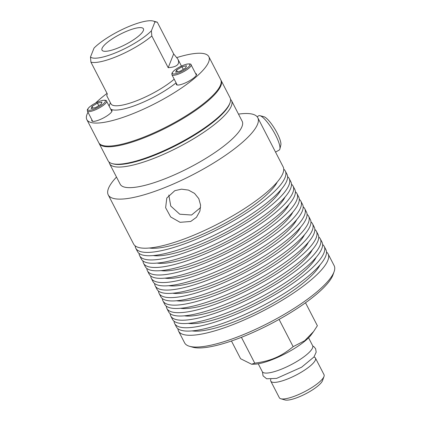 <?xml version="1.0" encoding="UTF-8"?>
<svg xmlns="http://www.w3.org/2000/svg" width="421" height="421" viewBox="0 0 421 421"><rect width="100%" height="100%" fill="white"/><g stroke="black" fill="none" stroke-linecap="round" stroke-linejoin="round"><path stroke-width="0.63" d="M270.787 379.337L270.803 379.289A25.139 6.231 -27.3 0 0 270.787 379.337A25.139 6.231 -27.3 0 0 270.777 381.137L279.339 397.729A25.139 6.231 -27.3 0 0 280.812 398.761L285.006 399.95A21.845 5.415 -27.3 0 0 305.441 393.94A21.845 5.415 -27.3 0 0 322.491 380.716A21.845 5.415 -27.3 0 0 322.539 380.579L324.002 376.474A25.139 6.231 -27.3 0 0 324.012 374.669L315.45 358.082A25.139 6.231 -27.3 0 0 313.977 357.045L313.929 357.034M231.445 340.994L240.601 358.734L251.6 364.228L254.758 363.155C262.878 362.081 269.772 360.292 275.439 357.792C281.16 355.403 287.059 351.688 293.142 346.657L304.699 340.726L313.624 331.485L317.371 325.738L305.509 302.767M313.624 331.485L311.293 334.684A35.89 8.899 152.7 0 1 276.076 358.055A35.89 8.899 152.7 0 1 254.116 364.197L251.6 364.228M254.758 363.155L241.417 337.316M293.142 346.657L279.076 319.407M280.812 398.761A25.139 6.231 -27.3 0 0 304.325 391.846A25.139 6.231 -27.3 0 0 323.944 376.632A25.139 6.231 -27.3 0 0 324.002 376.474M270.777 381.137A25.139 6.231 -27.3 0 0 292.853 376.69A25.139 6.231 -27.3 0 0 315.376 360.039A25.139 6.231 -27.3 0 0 315.45 358.082M258.231 363.786L262.299 371.669A28.323 7.02 -27.3 0 0 287.175 366.654A28.323 7.02 -27.3 0 0 312.561 347.893A28.323 7.02 -27.3 0 0 312.64 345.683L308.572 337.8M180.22 71.175L175.678 72.223L176.552 70.028L181.961 66.797L186.503 65.75L185.635 67.944L180.22 71.175M181.961 66.797L183.282 69.349M176.552 70.028L177.467 71.812M109.092 162.059A68.634 17.014 -27.3 0 0 109.555 163.622A68.634 17.014 -27.3 0 0 161.332 155.312A68.634 17.014 -27.3 0 0 231.539 100.661A68.634 17.014 -27.3 0 0 230.534 99.377M109.555 163.622L120.19 184.219A68.634 17.014 -27.3 0 0 171.963 175.91A68.634 17.014 -27.3 0 0 242.17 121.259L231.539 100.661M116.501 177.073A84.142 20.861 -27.3 0 0 108.255 194.907A84.142 20.861 -27.3 0 0 171.731 184.719A84.142 20.861 -27.3 0 0 257.794 117.727A84.142 20.861 -27.3 0 0 238.481 114.117M108.255 194.907L133.589 243.996A84.142 20.861 -27.3 0 0 197.065 233.808A84.142 20.861 -27.3 0 0 283.128 166.811L257.794 117.727M149.355 248.016A76.033 18.85 -27.3 0 0 200.322 235.271A76.033 18.85 -27.3 0 0 277.276 181.993M135.157 245.848A84.142 20.861 -27.3 0 0 135.757 248.195A84.142 20.861 -27.3 0 0 199.233 238.007A84.142 20.861 -27.3 0 0 285.296 171.01A84.142 20.861 -27.3 0 0 283.733 169.163M135.757 248.195L137.478 251.526A84.142 20.861 -27.3 0 0 200.954 241.344A84.142 20.861 -27.3 0 0 287.017 174.347L285.296 171.01M153.244 255.547A76.033 18.85 -27.3 0 0 204.211 242.806A76.033 18.85 -27.3 0 0 281.165 189.529M139.046 253.379A84.142 20.861 -27.3 0 0 139.646 255.731A84.142 20.861 -27.3 0 0 203.122 245.543A84.142 20.861 -27.3 0 0 289.185 178.546A84.142 20.861 -27.3 0 0 287.622 176.694M139.646 255.731L141.367 259.062A84.142 20.861 -27.3 0 0 204.843 248.874A84.142 20.861 -27.3 0 0 290.906 181.883L289.185 178.546M157.133 263.083A76.033 18.85 -27.3 0 0 208.1 250.342A76.033 18.85 -27.3 0 0 285.054 197.06M142.935 260.915A84.142 20.861 -27.3 0 0 143.535 263.267A84.142 20.861 -27.3 0 0 207.011 253.079A84.142 20.861 -27.3 0 0 293.074 186.082A84.142 20.861 -27.3 0 0 291.511 184.23M143.535 263.267L145.256 266.598A84.142 20.861 -27.3 0 0 208.732 256.41A84.142 20.861 -27.3 0 0 294.795 189.418L293.074 186.082M161.022 270.619A76.033 18.85 -27.3 0 0 211.989 257.873A76.033 18.85 -27.3 0 0 288.943 204.595M146.824 268.451A84.142 20.861 -27.3 0 0 147.429 270.798A84.142 20.861 -27.3 0 0 210.9 260.615A84.142 20.861 -27.3 0 0 296.963 193.618A84.142 20.861 -27.3 0 0 295.4 191.765M147.429 270.798L149.145 274.134A84.142 20.861 -27.3 0 0 212.621 263.946A84.142 20.861 -27.3 0 0 298.684 196.949L296.963 193.618M164.911 278.155A76.033 18.85 -27.3 0 0 215.878 265.409A76.033 18.85 -27.3 0 0 292.832 212.131M150.713 275.987A84.142 20.861 -27.3 0 0 151.318 278.334A84.142 20.861 -27.3 0 0 214.789 268.145A84.142 20.861 -27.3 0 0 300.852 201.154A84.142 20.861 -27.3 0 0 299.289 199.301M151.318 278.334L153.034 281.67A84.142 20.861 -27.3 0 0 216.51 271.482A84.142 20.861 -27.3 0 0 302.573 204.485L300.852 201.154M168.8 285.691A76.033 18.85 -27.3 0 0 219.767 272.945A76.033 18.85 -27.3 0 0 296.721 219.667M154.602 283.522A84.142 20.861 -27.3 0 0 155.207 285.87A84.142 20.861 -27.3 0 0 218.678 275.681A84.142 20.861 -27.3 0 0 304.741 208.69A84.142 20.861 -27.3 0 0 303.178 206.837M155.207 285.87L156.922 289.206A84.142 20.861 -27.3 0 0 220.399 279.018A84.142 20.861 -27.3 0 0 306.462 212.021L304.741 208.69M172.689 293.227A76.033 18.85 -27.3 0 0 223.656 280.481A76.033 18.85 -27.3 0 0 300.61 227.203M158.491 291.053A84.142 20.861 -27.3 0 0 159.096 293.405A84.142 20.861 -27.3 0 0 222.567 283.217A84.142 20.861 -27.3 0 0 308.63 216.22A84.142 20.861 -27.3 0 0 307.067 214.368M159.096 293.405L160.817 296.737A84.142 20.861 -27.3 0 0 224.288 286.548A84.142 20.861 -27.3 0 0 310.351 219.557L308.63 216.22M176.578 300.757A76.033 18.85 -27.3 0 0 227.545 288.017A76.033 18.85 -27.3 0 0 304.499 234.734M162.38 298.589A84.142 20.861 -27.3 0 0 162.985 300.941A84.142 20.861 -27.3 0 0 226.456 290.753A84.142 20.861 -27.3 0 0 312.519 223.756A84.142 20.861 -27.3 0 0 310.956 221.904M162.985 300.941L164.706 304.272A84.142 20.861 -27.3 0 0 228.177 294.084A84.142 20.861 -27.3 0 0 314.24 227.093L312.519 223.756M180.467 308.293A76.033 18.85 -27.3 0 0 231.434 295.553A76.033 18.85 -27.3 0 0 308.388 242.27M166.269 306.125A84.142 20.861 -27.3 0 0 166.874 308.472A84.142 20.861 -27.3 0 0 230.345 298.289A84.142 20.861 -27.3 0 0 316.408 231.292A84.142 20.861 -27.3 0 0 314.845 229.44M166.874 308.472L168.595 311.808A84.142 20.861 -27.3 0 0 232.066 301.62A84.142 20.861 -27.3 0 0 318.129 234.623L316.408 231.292M184.356 315.829A76.033 18.85 -27.3 0 0 235.323 303.083A76.033 18.85 -27.3 0 0 312.277 249.806M170.158 313.661A84.142 20.861 -27.3 0 0 170.763 316.008A84.142 20.861 -27.3 0 0 234.234 305.82A84.142 20.861 -27.3 0 0 320.297 238.828A84.142 20.861 -27.3 0 0 318.734 236.976M170.763 316.008L172.484 319.344A84.142 20.861 -27.3 0 0 235.955 309.156A84.142 20.861 -27.3 0 0 322.018 242.159L320.297 238.828M188.245 323.365A76.033 18.85 -27.3 0 0 239.212 310.619A76.033 18.85 -27.3 0 0 316.166 257.342M174.047 321.197A84.142 20.861 -27.3 0 0 174.652 323.544A84.142 20.861 -27.3 0 0 238.123 313.356A84.142 20.861 -27.3 0 0 324.186 246.364A84.142 20.861 -27.3 0 0 322.623 244.512M174.652 323.544L176.373 326.88A84.142 20.861 -27.3 0 0 239.844 316.692A84.142 20.861 -27.3 0 0 325.907 249.695L324.186 246.364M192.134 330.901A76.033 18.85 -27.3 0 0 243.101 318.155A76.033 18.85 -27.3 0 0 320.055 264.877M177.936 328.727A84.142 20.861 -27.3 0 0 178.541 331.08A84.142 20.861 -27.3 0 0 242.012 320.891A84.142 20.861 -27.3 0 0 328.075 253.895A84.142 20.861 -27.3 0 0 326.512 252.042M178.541 331.08L184.608 342.841A84.142 20.861 -27.3 0 0 189.55 346.299A84.142 20.861 -27.3 0 0 248.085 332.653A84.142 20.861 -27.3 0 0 334.106 271.687A84.142 20.861 -27.3 0 0 334.148 265.662L328.075 253.895M189.55 346.299L192.755 347.209A81.621 20.234 -27.3 0 0 249.542 333.974A81.621 20.234 -27.3 0 0 332.99 274.829L334.106 271.687M221.072 80.39L230.066 97.814A68.634 17.014 152.7 0 1 230.034 102.735A68.634 17.014 152.7 0 1 176.883 144.414A68.634 17.014 152.7 0 1 112.112 163.595A68.634 17.014 152.7 0 1 108.086 160.775L99.093 143.345A68.634 17.014 -27.3 0 0 167.884 126.984A68.634 17.014 -27.3 0 0 221.072 80.39A68.634 17.014 -27.3 0 0 220.883 80.058M112.112 163.595L113.117 163.88A67.849 16.819 -27.3 0 0 177.141 144.919A67.849 16.819 -27.3 0 0 229.687 103.713L230.034 102.735M98.935 142.998A68.634 17.014 -27.3 0 0 99.093 143.345M257.157 116.764L258.694 115.78A19.976 4.71 59.1 0 1 259.962 115.675L263.962 116.738A16.924 3.994 59.1 0 1 277.123 133.062A16.924 3.994 59.1 0 1 280.839 144.977L279.876 149.002A19.976 4.71 59.1 0 1 279.181 150.071L275.534 152.097M259.962 115.675A19.976 4.71 59.1 0 1 275.492 134.946A19.976 4.71 59.1 0 1 279.876 149.002M92.02 106.36L97.435 103.124L101.977 102.082L101.108 104.271L95.693 107.508L91.152 108.55L92.02 106.36L92.941 108.139M97.435 103.124L98.751 105.676M107.039 93.388A68.634 17.014 -27.3 0 0 95.604 103.029M88.01 112.291A68.634 17.014 -27.3 0 0 86.852 119.632A68.634 17.014 -27.3 0 0 138.63 111.323A68.634 17.014 -27.3 0 0 208.832 56.672A68.634 17.014 -27.3 0 0 176.909 57.561M86.852 119.632L98.74 142.666A68.634 17.014 -27.3 0 0 150.518 134.357A68.634 17.014 -27.3 0 0 220.725 79.711L208.832 56.672M111.086 109.907A11.335 2.81 152.7 0 1 111.954 110.418A11.335 2.81 152.7 0 1 103.171 118.112A11.335 2.81 152.7 0 1 91.81 120.816A11.335 2.81 152.7 0 1 91.841 119.932A11.335 2.81 152.7 0 1 91.894 119.811M195.612 73.575A11.335 2.81 152.7 0 1 196.481 74.085A11.335 2.81 152.7 0 1 187.698 81.785A11.335 2.81 152.7 0 1 176.336 84.484A11.335 2.81 152.7 0 1 176.367 83.6A11.335 2.81 152.7 0 1 176.42 83.479M154.939 21.908A36.837 9.13 152.7 0 0 153.281 21.05A36.837 9.13 152.7 0 0 124.879 28.254A36.837 9.13 152.7 0 0 94.03 48.083L90.483 57.014L90.915 62.15A39.984 9.915 -27.3 0 0 118.743 55.667A39.984 9.915 -27.3 0 0 151.823 35.974L151.386 30.833L154.939 21.908L157.301 22.187A39.984 9.915 -27.3 0 0 157.296 22.187A39.984 9.915 -27.3 0 0 157.217 22.166M151.386 30.833A36.837 9.13 152.7 0 1 117.764 51.894A36.837 9.13 152.7 0 1 90.483 57.014M143.345 30.591A23.292 5.773 152.7 0 1 122.553 45.978A23.292 5.773 152.7 0 1 102.029 50.183A23.292 5.773 152.7 0 1 102.077 48.326A23.292 5.773 152.7 0 1 123.037 32.859A23.292 5.773 152.7 0 1 143.429 28.817A23.292 5.773 152.7 0 1 143.345 30.591M90.915 62.15L107.281 93.862L106.755 95.725L110.949 103.85M153.281 21.05L157.296 22.187L173.668 53.899L177.815 59.051C180.235 64.171 177.025 67.05 168.19 67.686L151.823 35.974M168.19 67.686L173.668 53.899M176.978 84.563A11.335 2.81 -27.3 0 0 176.931 84.684A11.335 2.81 -27.3 0 0 176.857 84.9M196.518 74.754A11.335 2.81 -27.3 0 0 196.17 74.659M92.452 120.895A11.335 2.81 -27.3 0 0 92.399 121.016A11.335 2.81 -27.3 0 0 92.331 121.232M111.991 111.086A11.335 2.81 -27.3 0 0 111.644 110.991M174.81 190.687L181.525 189.166L188.461 190.087L194.523 193.381L198.796 198.649L200.596 205.148L199.917 211.063L196.47 217.283L190.697 221.472L180.099 222.32L170.668 216.952L165.621 207.716L166.811 198.017L174.81 190.687M200.57 207.579L191.566 215.02L179.756 214.21L170.758 206.048L168.805 195.023M182.414 65.66A9.857 2.442 152.7 0 1 189.818 65.234A9.857 2.442 152.7 0 1 179.767 72.312A9.857 2.442 152.7 0 1 172.363 72.738A9.857 2.442 152.7 0 1 182.414 65.66M171.915 74.754A10.799 2.679 -27.3 0 0 182.74 72.18A10.799 2.679 -27.3 0 0 191.108 64.845C191.302 63.966 189.908 63.718 186.924 64.097C181.998 65.434 177.583 67.723 173.678 70.954L171.905 73.201L171.915 74.754L177.204 84.995M97.888 101.987A9.857 2.442 152.7 0 1 105.292 101.566A9.857 2.442 152.7 0 1 95.241 108.644A9.857 2.442 152.7 0 1 87.836 109.071A9.857 2.442 152.7 0 1 97.888 101.987M87.389 111.081A10.799 2.679 -27.3 0 0 98.214 108.507A10.799 2.679 -27.3 0 0 106.581 101.177C106.776 100.298 105.376 100.051 102.392 100.43C97.472 101.766 93.057 104.05 89.152 107.281L87.379 109.534L87.389 111.081L92.673 121.327M110.47 102.924A43.131 10.693 -27.3 0 0 109.639 104.571A43.131 10.693 -27.3 0 0 109.213 106.276M110.691 109.139A43.131 10.693 -27.3 0 0 138.798 104.066A43.131 10.693 -27.3 0 0 176.089 82.837M174.21 79.195A39.984 9.915 152.7 0 1 141.077 98.94A39.984 9.915 152.7 0 1 110.912 103.782M312.761 345.988L313.887 346.667L315.618 348.72L316.182 352.145L313.961 356.987L301.625 367.201L276.608 378.39L266.656 378.789L263.036 375.827L262.478 371.943M196.397 75.091L191.108 64.845M111.865 111.423L106.581 101.177M181.44 66.065L177.815 59.051"/></g></svg>
